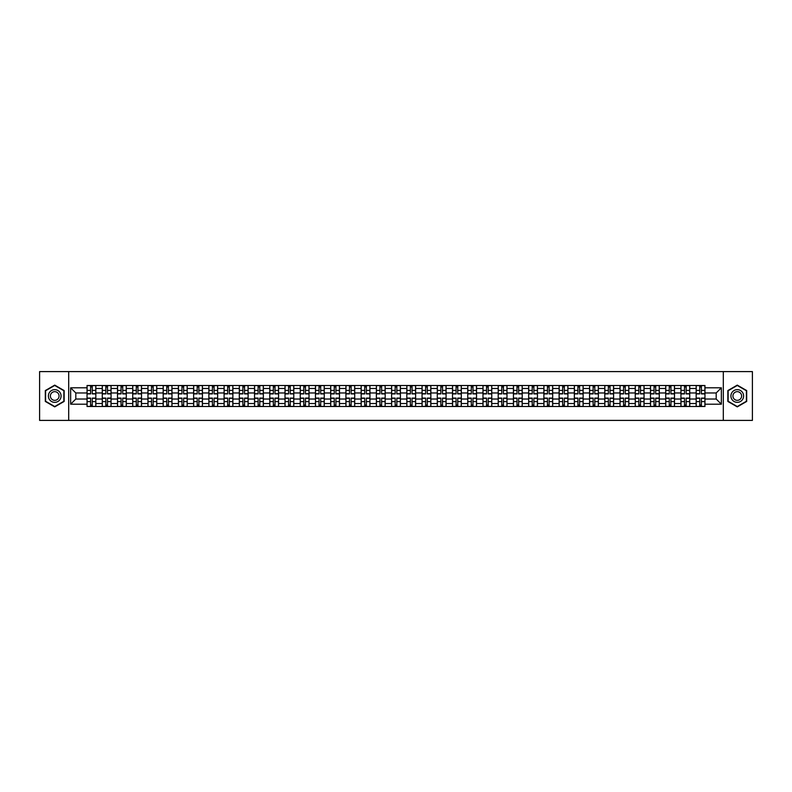 <?xml version="1.0" encoding="UTF-8"?>
<svg xmlns="http://www.w3.org/2000/svg" width="792" height="792" viewBox="0 0 792 792"><rect width="100%" height="100%" fill="white"/><g stroke="black" fill="none" stroke-linecap="round" stroke-linejoin="round"><path stroke-width="1.19" d="M723.314 420.403L752.4 420.403L752.4 371.596L39.6 371.596L39.6 420.403L723.314 420.403L723.314 371.596M102.267 406.494L102.267 388.486L95.832 388.486L95.832 406.494M95.832 388.486L95.832 385.506M102.267 388.486L102.267 385.506M111.058 385.506L111.058 406.494M117.503 406.494L117.503 385.506M126.284 385.506L126.284 406.494M132.729 406.494L132.729 385.506M141.511 385.506L141.511 406.494M147.956 406.494L147.956 385.506M156.737 385.506L156.737 406.494M163.182 406.494L163.182 385.506M171.973 385.506L171.973 406.494M178.408 406.494L178.408 385.506M187.199 385.506L187.199 406.494M193.644 406.494L193.644 385.506M202.425 385.506L202.425 406.494M208.87 406.494L208.87 385.506M217.651 385.506L217.651 406.494M224.096 406.494L224.096 385.506M232.878 385.506L232.878 406.494M239.323 406.494L239.323 385.506M248.114 385.506L248.114 406.494M254.549 406.494L254.549 385.506M263.34 385.506L263.34 406.494M269.785 406.494L269.785 385.506M278.566 385.506L278.566 406.494M285.011 406.494L285.011 385.506M293.792 385.506L293.792 406.494M300.237 406.494L300.237 385.506M309.019 385.506L309.019 406.494M315.463 406.494L315.463 385.506M324.255 385.506L324.255 406.494M330.69 406.494L330.69 385.506M339.481 385.506L339.481 406.494M345.926 406.494L345.926 385.506M354.707 385.506L354.707 406.494M361.152 406.494L361.152 385.506M369.933 385.506L369.933 406.494M376.378 406.494L376.378 385.506M385.169 385.506L385.169 406.494M391.604 406.494L391.604 385.506M400.396 385.506L400.396 406.494M406.831 406.494L406.831 385.506M415.622 385.506L415.622 406.494M422.067 406.494L422.067 385.506M430.848 385.506L430.848 406.494M437.293 406.494L437.293 385.506M446.074 385.506L446.074 406.494M452.519 406.494L452.519 385.506M461.31 385.506L461.31 406.494M467.745 406.494L467.745 385.506M476.537 385.506L476.537 406.494M482.981 406.494L482.981 385.506M491.763 385.506L491.763 406.494M498.208 406.494L498.208 385.506M506.989 385.506L506.989 406.494M513.434 406.494L513.434 385.506M522.215 385.506L522.215 406.494M528.66 406.494L528.66 385.506M537.451 385.506L537.451 406.494M543.886 406.494L543.886 385.506M552.677 385.506L552.677 406.494M559.122 406.494L559.122 385.506M567.904 385.506L567.904 406.494M574.348 406.494L574.348 385.506M583.13 385.506L583.13 406.494M589.575 406.494L589.575 385.506M598.356 385.506L598.356 406.494M604.801 406.494L604.801 385.506M613.592 385.506L613.592 406.494M620.027 406.494L620.027 385.506M628.818 385.506L628.818 406.494M635.263 406.494L635.263 385.506M644.044 385.506L644.044 406.494M650.489 406.494L650.489 385.506M659.271 385.506L659.271 406.494M665.716 406.494L665.716 385.506M674.497 385.506L674.497 406.494M680.942 406.494L680.942 385.506M689.733 385.506L689.733 406.494M696.168 406.494L696.168 385.506M696.168 399.029L689.733 399.029M680.942 399.029L674.497 399.029M665.716 399.029L659.271 399.029M650.489 399.029L644.044 399.029M635.263 399.029L628.818 399.029M620.027 399.029L613.592 399.029M604.801 399.029L598.356 399.029M589.575 399.029L583.13 399.029M574.348 399.029L567.904 399.029M559.122 399.029L552.677 399.029M543.886 399.029L537.451 399.029M528.66 399.029L522.215 399.029M513.434 399.029L506.989 399.029M498.208 399.029L491.763 399.029M482.981 399.029L476.537 399.029M467.745 399.029L461.31 399.029M452.519 399.029L446.074 399.029M437.293 399.029L430.848 399.029M422.067 399.029L415.622 399.029M406.831 399.029L400.396 399.029M391.604 399.029L385.169 399.029M376.378 399.029L369.933 399.029M361.152 399.029L354.707 399.029M345.926 399.029L339.481 399.029M330.69 399.029L324.255 399.029M315.463 399.029L309.019 399.029M300.237 399.029L293.792 399.029M285.011 399.029L278.566 399.029M269.785 399.029L263.34 399.029M254.549 399.029L248.114 399.029M239.323 399.029L232.878 399.029M224.096 399.029L217.651 399.029M208.87 399.029L202.425 399.029M193.644 399.029L187.199 399.029M178.408 399.029L171.973 399.029M163.182 399.029L156.737 399.029M147.956 399.029L141.511 399.029M132.729 399.029L126.284 399.029M117.503 399.029L111.058 399.029M102.267 399.029L95.832 399.029M696.168 392.971L689.733 392.971M680.942 392.971L674.497 392.971M665.716 392.971L659.271 392.971M650.489 392.971L644.044 392.971M635.263 392.971L628.818 392.971M620.027 392.971L613.592 392.971M604.801 392.971L598.356 392.971M589.575 392.971L583.13 392.971M574.348 392.971L567.904 392.971M559.122 392.971L552.677 392.971M543.886 392.971L537.451 392.971M528.66 392.971L522.215 392.971M513.434 392.971L506.989 392.971M498.208 392.971L491.763 392.971M482.981 392.971L476.537 392.971M467.745 392.971L461.31 392.971M452.519 392.971L446.074 392.971M437.293 392.971L430.848 392.971M422.067 392.971L415.622 392.971M406.831 392.971L400.396 392.971M391.604 392.971L385.169 392.971M376.378 392.971L369.933 392.971M361.152 392.971L354.707 392.971M345.926 392.971L339.481 392.971M330.69 392.971L324.255 392.971M315.463 392.971L309.019 392.971M300.237 392.971L293.792 392.971M285.011 392.971L278.566 392.971M269.785 392.971L263.34 392.971M254.549 392.971L248.114 392.971M239.323 392.971L232.878 392.971M224.096 392.971L217.651 392.971M208.87 392.971L202.425 392.971M193.644 392.971L187.199 392.971M178.408 392.971L171.973 392.971M163.182 392.971L156.737 392.971M147.956 392.971L141.511 392.971M132.729 392.971L126.284 392.971M117.503 392.971L111.058 392.971M102.267 392.971L95.832 392.971M75.814 399.029L87.041 399.029L87.041 392.971L75.814 392.971L75.814 399.029L70.646 404.197L70.646 387.803L87.041 387.803L87.041 392.971M704.959 392.971L704.959 399.029L716.186 399.029L716.186 392.971L704.959 392.971L704.959 385.506L87.041 385.506L87.041 387.803M704.959 387.803L721.354 387.803L721.354 404.197L704.959 404.197L704.959 399.029M87.041 399.029L87.041 406.494L704.959 406.494L704.959 404.197M87.041 404.197L70.646 404.197M68.686 420.403L68.686 371.596M64.152 390.565L54.727 385.12L45.312 390.565L45.312 401.435L54.727 406.88L64.152 401.435L64.152 390.565M746.688 390.565L737.273 385.12L727.848 390.565L727.848 401.435L737.273 406.88L746.688 401.435L746.688 390.565M92.268 405.029L90.605 405.029M90.605 386.971L92.268 386.971M107.494 405.029L105.831 405.029M105.831 386.971L107.494 386.971M122.72 405.029L121.057 405.029M121.057 386.971L122.72 386.971M137.947 405.029L136.293 405.029M136.293 386.971L137.947 386.971M153.173 405.029L151.52 405.029M151.52 386.971L153.173 386.971M168.409 405.029L166.746 405.029M166.746 386.971L168.409 386.971M183.635 405.029L181.972 405.029M181.972 386.971L183.635 386.971M198.861 405.029L197.198 405.029M197.198 386.971L198.861 386.971M214.088 405.029L212.434 405.029M212.434 386.971L214.088 386.971M229.324 405.029L227.66 405.029M227.66 386.971L229.324 386.971M244.55 405.029L242.887 405.029M242.887 386.971L244.55 386.971M259.776 405.029L258.113 405.029M258.113 386.971L259.776 386.971M275.002 405.029L273.349 405.029M273.349 386.971L275.002 386.971M290.228 405.029L288.575 405.029M288.575 386.971L290.228 386.971M305.464 405.029L303.801 405.029M303.801 386.971L305.464 386.971M320.691 405.029L319.027 405.029M319.027 386.971L320.691 386.971M335.917 405.029L334.254 405.029M334.254 386.971L335.917 386.971M351.143 405.029L349.49 405.029M349.49 386.971L351.143 386.971M366.369 405.029L364.716 405.029M364.716 386.971L366.369 386.971M381.605 405.029L379.942 405.029M379.942 386.971L381.605 386.971M396.832 405.029L395.168 405.029M395.168 386.971L396.832 386.971M412.058 405.029L410.395 405.029M410.395 386.971L412.058 386.971M427.284 405.029L425.631 405.029M425.631 386.971L427.284 386.971M442.51 405.029L440.857 405.029M440.857 386.971L442.51 386.971M457.746 405.029L456.083 405.029M456.083 386.971L457.746 386.971M472.972 405.029L471.309 405.029M471.309 386.971L472.972 386.971M488.199 405.029L486.535 405.029M486.535 386.971L488.199 386.971M503.425 405.029L501.772 405.029M501.772 386.971L503.425 386.971M518.651 405.029L516.998 405.029M516.998 386.971L518.651 386.971M533.887 405.029L532.224 405.029M532.224 386.971L533.887 386.971M549.113 405.029L547.45 405.029M547.45 386.971L549.113 386.971M564.34 405.029L562.676 405.029M562.676 386.971L564.34 386.971M579.566 405.029L577.913 405.029M577.913 386.971L579.566 386.971M594.802 405.029L593.139 405.029M593.139 386.971L594.802 386.971M610.028 405.029L608.365 405.029M608.365 386.971L610.028 386.971M625.254 405.029L623.591 405.029M623.591 386.971L625.254 386.971M640.481 405.029L638.827 405.029M638.827 386.971L640.481 386.971M655.707 405.029L654.053 405.029M654.053 386.971L655.707 386.971M670.943 405.029L669.28 405.029M669.28 386.971L670.943 386.971M686.169 405.029L684.506 405.029M684.506 386.971L686.169 386.971M701.395 405.029L699.732 405.029M699.732 386.971L701.395 386.971M70.646 387.803L75.814 392.971M716.186 399.029L721.354 404.197M716.186 392.971L721.354 387.803M92.268 393.901L92.268 385.605L95.782 385.605L95.782 393.901L92.268 393.901M90.605 386.872L92.268 386.872M90.605 385.605L87.09 385.605L87.09 393.901L90.605 393.901L90.605 385.605L92.268 385.605M90.605 398.099L90.605 406.395L87.09 406.395L87.09 398.099L90.605 398.099M92.268 405.128L90.605 405.128M92.268 406.395L95.782 406.395L95.782 398.099L92.268 398.099L92.268 406.395L90.605 406.395M107.494 393.901L107.494 385.605L111.009 385.605L111.009 393.901L107.494 393.901M105.831 386.872L107.494 386.872M105.831 385.605L102.316 385.605L102.316 393.901L105.831 393.901L105.831 385.605L107.494 385.605M122.72 393.901L122.72 385.605L126.235 385.605L126.235 393.901L122.72 393.901M121.057 386.872L122.72 386.872M121.057 385.605L117.543 385.605L117.543 393.901L121.057 393.901L121.057 385.605L122.72 385.605M49.233 399.168A6.346 6.346 0 0 0 57.905 401.495A6.346 6.346 0 0 0 60.222 392.832A6.346 6.346 0 0 0 51.559 390.505A6.346 6.346 0 0 0 49.233 399.168M50.965 398.168A4.346 4.346 0 0 0 56.905 399.762A4.346 4.346 0 0 0 58.489 393.832A4.346 4.346 0 0 0 52.559 392.238A4.346 4.346 0 0 0 50.965 398.168M54.727 385.457L63.855 390.733L63.855 401.267L54.727 406.543L45.599 401.267L45.599 390.733L54.727 385.457M731.778 399.168A6.346 6.346 0 0 0 740.441 401.495A6.346 6.346 0 0 0 742.767 392.832A6.346 6.346 0 0 0 734.095 390.505A6.346 6.346 0 0 0 731.778 399.168M733.511 398.168A4.346 4.346 0 0 0 739.441 399.762A4.346 4.346 0 0 0 741.035 393.832A4.346 4.346 0 0 0 735.095 392.238A4.346 4.346 0 0 0 733.511 398.168M737.273 385.457L746.401 390.733L746.401 401.267L737.273 406.543L728.145 401.267L728.145 390.733L737.273 385.457M105.831 398.099L105.831 406.395L102.316 406.395L102.316 398.099L105.831 398.099M107.494 405.128L105.831 405.128M107.494 406.395L111.009 406.395L111.009 398.099L107.494 398.099L107.494 406.395L105.831 406.395M121.057 398.099L121.057 406.395L117.543 406.395L117.543 398.099L121.057 398.099M122.72 405.128L121.057 405.128M122.72 406.395L126.235 406.395L126.235 398.099L122.72 398.099L122.72 406.395L121.057 406.395M137.947 393.901L137.947 385.605L141.461 385.605L141.461 393.901L137.947 393.901M136.293 386.872L137.947 386.872M136.293 385.605L132.779 385.605L132.779 393.901L136.293 393.901L136.293 385.605L137.947 385.605M153.173 393.901L153.173 385.605L156.687 385.605L156.687 393.901L153.173 393.901M151.52 386.872L153.173 386.872M151.52 385.605L148.005 385.605L148.005 393.901L151.52 393.901L151.52 385.605L153.173 385.605M168.409 393.901L168.409 385.605L171.923 385.605L171.923 393.901L168.409 393.901M166.746 386.872L168.409 386.872M166.746 385.605L163.231 385.605L163.231 393.901L166.746 393.901L166.746 385.605L168.409 385.605M136.293 398.099L136.293 406.395L132.779 406.395L132.779 398.099L136.293 398.099M137.947 405.128L136.293 405.128M137.947 406.395L141.461 406.395L141.461 398.099L137.947 398.099L137.947 406.395L136.293 406.395M151.52 398.099L151.52 406.395L148.005 406.395L148.005 398.099L151.52 398.099M153.173 405.128L151.52 405.128M153.173 406.395L156.687 406.395L156.687 398.099L153.173 398.099L153.173 406.395L151.52 406.395M166.746 398.099L166.746 406.395L163.231 406.395L163.231 398.099L166.746 398.099M168.409 405.128L166.746 405.128M168.409 406.395L171.923 406.395L171.923 398.099L168.409 398.099L168.409 406.395L166.746 406.395M183.635 393.901L183.635 385.605L187.15 385.605L187.15 393.901L183.635 393.901M181.972 386.872L183.635 386.872M181.972 385.605L178.457 385.605L178.457 393.901L181.972 393.901L181.972 385.605L183.635 385.605M181.972 398.099L181.972 406.395L178.457 406.395L178.457 398.099L181.972 398.099M183.635 405.128L181.972 405.128M183.635 406.395L187.15 406.395L187.15 398.099L183.635 398.099L183.635 406.395L181.972 406.395M198.861 393.901L198.861 385.605L202.376 385.605L202.376 393.901L198.861 393.901M197.198 386.872L198.861 386.872M197.198 385.605L193.694 385.605L193.694 393.901L197.198 393.901L197.198 385.605L198.861 385.605M197.198 398.099L197.198 406.395L193.694 406.395L193.694 398.099L197.198 398.099M198.861 405.128L197.198 405.128M198.861 406.395L202.376 406.395L202.376 398.099L198.861 398.099L198.861 406.395L197.198 406.395M214.088 393.901L214.088 385.605L217.602 385.605L217.602 393.901L214.088 393.901M212.434 386.872L214.088 386.872M212.434 385.605L208.92 385.605L208.92 393.901L212.434 393.901L212.434 385.605L214.088 385.605M212.434 398.099L212.434 406.395L208.92 406.395L208.92 398.099L212.434 398.099M214.088 405.128L212.434 405.128M214.088 406.395L217.602 406.395L217.602 398.099L214.088 398.099L214.088 406.395L212.434 406.395M229.324 393.901L229.324 385.605L232.828 385.605L232.828 393.901L229.324 393.901M227.66 386.872L229.324 386.872M227.66 385.605L224.146 385.605L224.146 393.901L227.66 393.901L227.66 385.605L229.324 385.605M227.66 398.099L227.66 406.395L224.146 406.395L224.146 398.099L227.66 398.099M229.324 405.128L227.66 405.128M229.324 406.395L232.828 406.395L232.828 398.099L229.324 398.099L229.324 406.395L227.66 406.395M244.55 393.901L244.55 385.605L248.064 385.605L248.064 393.901L244.55 393.901M242.887 386.872L244.55 386.872M242.887 385.605L239.372 385.605L239.372 393.901L242.887 393.901L242.887 385.605L244.55 385.605M242.887 398.099L242.887 406.395L239.372 406.395L239.372 398.099L242.887 398.099M244.55 405.128L242.887 405.128M244.55 406.395L248.064 406.395L248.064 398.099L244.55 398.099L244.55 406.395L242.887 406.395M259.776 393.901L259.776 385.605L263.291 385.605L263.291 393.901L259.776 393.901M258.113 386.872L259.776 386.872M258.113 385.605L254.598 385.605L254.598 393.901L258.113 393.901L258.113 385.605L259.776 385.605M258.113 398.099L258.113 406.395L254.598 406.395L254.598 398.099L258.113 398.099M259.776 405.128L258.113 405.128M259.776 406.395L263.291 406.395L263.291 398.099L259.776 398.099L259.776 406.395L258.113 406.395M275.002 393.901L275.002 385.605L278.517 385.605L278.517 393.901L275.002 393.901M273.349 386.872L275.002 386.872M273.349 385.605L269.834 385.605L269.834 393.901L273.349 393.901L273.349 385.605L275.002 385.605M273.349 398.099L273.349 406.395L269.834 406.395L269.834 398.099L273.349 398.099M275.002 405.128L273.349 405.128M275.002 406.395L278.517 406.395L278.517 398.099L275.002 398.099L275.002 406.395L273.349 406.395M290.228 393.901L290.228 385.605L293.743 385.605L293.743 393.901L290.228 393.901M288.575 386.872L290.228 386.872M288.575 385.605L285.061 385.605L285.061 393.901L288.575 393.901L288.575 385.605L290.228 385.605M288.575 398.099L288.575 406.395L285.061 406.395L285.061 398.099L288.575 398.099M290.228 405.128L288.575 405.128M290.228 406.395L293.743 406.395L293.743 398.099L290.228 398.099L290.228 406.395L288.575 406.395M305.464 393.901L305.464 385.605L308.979 385.605L308.979 393.901L305.464 393.901M303.801 386.872L305.464 386.872M303.801 385.605L300.287 385.605L300.287 393.901L303.801 393.901L303.801 385.605L305.464 385.605M303.801 398.099L303.801 406.395L300.287 406.395L300.287 398.099L303.801 398.099M305.464 405.128L303.801 405.128M305.464 406.395L308.979 406.395L308.979 398.099L305.464 398.099L305.464 406.395L303.801 406.395M320.691 393.901L320.691 385.605L324.205 385.605L324.205 393.901L320.691 393.901M319.027 386.872L320.691 386.872M319.027 385.605L315.513 385.605L315.513 393.901L319.027 393.901L319.027 385.605L320.691 385.605M319.027 398.099L319.027 406.395L315.513 406.395L315.513 398.099L319.027 398.099M320.691 405.128L319.027 405.128M320.691 406.395L324.205 406.395L324.205 398.099L320.691 398.099L320.691 406.395L319.027 406.395M335.917 393.901L335.917 385.605L339.431 385.605L339.431 393.901L335.917 393.901M334.254 386.872L335.917 386.872M334.254 385.605L330.739 385.605L330.739 393.901L334.254 393.901L334.254 385.605L335.917 385.605M334.254 398.099L334.254 406.395L330.739 406.395L330.739 398.099L334.254 398.099M335.917 405.128L334.254 405.128M335.917 406.395L339.431 406.395L339.431 398.099L335.917 398.099L335.917 406.395L334.254 406.395M351.143 393.901L351.143 385.605L354.658 385.605L354.658 393.901L351.143 393.901M349.49 386.872L351.143 386.872M349.49 385.605L345.975 385.605L345.975 393.901L349.49 393.901L349.49 385.605L351.143 385.605M349.49 398.099L349.49 406.395L345.975 406.395L345.975 398.099L349.49 398.099M351.143 405.128L349.49 405.128M351.143 406.395L354.658 406.395L354.658 398.099L351.143 398.099L351.143 406.395L349.49 406.395M366.369 393.901L366.369 385.605L369.884 385.605L369.884 393.901L366.369 393.901M364.716 386.872L366.369 386.872M364.716 385.605L361.202 385.605L361.202 393.901L364.716 393.901L364.716 385.605L366.369 385.605M364.716 398.099L364.716 406.395L361.202 406.395L361.202 398.099L364.716 398.099M366.369 405.128L364.716 405.128M366.369 406.395L369.884 406.395L369.884 398.099L366.369 398.099L366.369 406.395L364.716 406.395M381.605 393.901L381.605 385.605L385.12 385.605L385.12 393.901L381.605 393.901M379.942 386.872L381.605 386.872M379.942 385.605L376.428 385.605L376.428 393.901L379.942 393.901L379.942 385.605L381.605 385.605M379.942 398.099L379.942 406.395L376.428 406.395L376.428 398.099L379.942 398.099M381.605 405.128L379.942 405.128M381.605 406.395L385.12 406.395L385.12 398.099L381.605 398.099L381.605 406.395L379.942 406.395M396.832 393.901L396.832 385.605L400.346 385.605L400.346 393.901L396.832 393.901M395.168 386.872L396.832 386.872M395.168 385.605L391.654 385.605L391.654 393.901L395.168 393.901L395.168 385.605L396.832 385.605M395.168 398.099L395.168 406.395L391.654 406.395L391.654 398.099L395.168 398.099M396.832 405.128L395.168 405.128M396.832 406.395L400.346 406.395L400.346 398.099L396.832 398.099L396.832 406.395L395.168 406.395M412.058 393.901L412.058 385.605L415.572 385.605L415.572 393.901L412.058 393.901M410.395 386.872L412.058 386.872M410.395 385.605L406.88 385.605L406.88 393.901L410.395 393.901L410.395 385.605L412.058 385.605M410.395 398.099L410.395 406.395L406.88 406.395L406.88 398.099L410.395 398.099M412.058 405.128L410.395 405.128M412.058 406.395L415.572 406.395L415.572 398.099L412.058 398.099L412.058 406.395L410.395 406.395M427.284 393.901L427.284 385.605L430.798 385.605L430.798 393.901L427.284 393.901M425.631 386.872L427.284 386.872M425.631 385.605L422.116 385.605L422.116 393.901L425.631 393.901L425.631 385.605L427.284 385.605M425.631 398.099L425.631 406.395L422.116 406.395L422.116 398.099L425.631 398.099M427.284 405.128L425.631 405.128M427.284 406.395L430.798 406.395L430.798 398.099L427.284 398.099L427.284 406.395L425.631 406.395M442.51 393.901L442.51 385.605L446.025 385.605L446.025 393.901L442.51 393.901M440.857 386.872L442.51 386.872M440.857 385.605L437.342 385.605L437.342 393.901L440.857 393.901L440.857 385.605L442.51 385.605M440.857 398.099L440.857 406.395L437.342 406.395L437.342 398.099L440.857 398.099M442.51 405.128L440.857 405.128M442.51 406.395L446.025 406.395L446.025 398.099L442.51 398.099L442.51 406.395L440.857 406.395M457.746 393.901L457.746 385.605L461.261 385.605L461.261 393.901L457.746 393.901M456.083 386.872L457.746 386.872M456.083 385.605L452.569 385.605L452.569 393.901L456.083 393.901L456.083 385.605L457.746 385.605M456.083 398.099L456.083 406.395L452.569 406.395L452.569 398.099L456.083 398.099M457.746 405.128L456.083 405.128M457.746 406.395L461.261 406.395L461.261 398.099L457.746 398.099L457.746 406.395L456.083 406.395M472.972 393.901L472.972 385.605L476.487 385.605L476.487 393.901L472.972 393.901M471.309 386.872L472.972 386.872M471.309 385.605L467.795 385.605L467.795 393.901L471.309 393.901L471.309 385.605L472.972 385.605M471.309 398.099L471.309 406.395L467.795 406.395L467.795 398.099L471.309 398.099M472.972 405.128L471.309 405.128M472.972 406.395L476.487 406.395L476.487 398.099L472.972 398.099L472.972 406.395L471.309 406.395M488.199 393.901L488.199 385.605L491.713 385.605L491.713 393.901L488.199 393.901M486.535 386.872L488.199 386.872M486.535 385.605L483.021 385.605L483.021 393.901L486.535 393.901L486.535 385.605L488.199 385.605M486.535 398.099L486.535 406.395L483.021 406.395L483.021 398.099L486.535 398.099M488.199 405.128L486.535 405.128M488.199 406.395L491.713 406.395L491.713 398.099L488.199 398.099L488.199 406.395L486.535 406.395M503.425 393.901L503.425 385.605L506.939 385.605L506.939 393.901L503.425 393.901M501.772 386.872L503.425 386.872M501.772 385.605L498.257 385.605L498.257 393.901L501.772 393.901L501.772 385.605L503.425 385.605M501.772 398.099L501.772 406.395L498.257 406.395L498.257 398.099L501.772 398.099M503.425 405.128L501.772 405.128M503.425 406.395L506.939 406.395L506.939 398.099L503.425 398.099L503.425 406.395L501.772 406.395M518.651 393.901L518.651 385.605L522.166 385.605L522.166 393.901L518.651 393.901M516.998 386.872L518.651 386.872M516.998 385.605L513.483 385.605L513.483 393.901L516.998 393.901L516.998 385.605L518.651 385.605M516.998 398.099L516.998 406.395L513.483 406.395L513.483 398.099L516.998 398.099M518.651 405.128L516.998 405.128M518.651 406.395L522.166 406.395L522.166 398.099L518.651 398.099L518.651 406.395L516.998 406.395M533.887 393.901L533.887 385.605L537.402 385.605L537.402 393.901L533.887 393.901M532.224 386.872L533.887 386.872M532.224 385.605L528.709 385.605L528.709 393.901L532.224 393.901L532.224 385.605L533.887 385.605M532.224 398.099L532.224 406.395L528.709 406.395L528.709 398.099L532.224 398.099M533.887 405.128L532.224 405.128M533.887 406.395L537.402 406.395L537.402 398.099L533.887 398.099L533.887 406.395L532.224 406.395M549.113 393.901L549.113 385.605L552.628 385.605L552.628 393.901L549.113 393.901M547.45 386.872L549.113 386.872M547.45 385.605L543.936 385.605L543.936 393.901L547.45 393.901L547.45 385.605L549.113 385.605M547.45 398.099L547.45 406.395L543.936 406.395L543.936 398.099L547.45 398.099M549.113 405.128L547.45 405.128M549.113 406.395L552.628 406.395L552.628 398.099L549.113 398.099L549.113 406.395L547.45 406.395M564.34 393.901L564.34 385.605L567.854 385.605L567.854 393.901L564.34 393.901M562.676 386.872L564.34 386.872M562.676 385.605L559.172 385.605L559.172 393.901L562.676 393.901L562.676 385.605L564.34 385.605M562.676 398.099L562.676 406.395L559.172 406.395L559.172 398.099L562.676 398.099M564.34 405.128L562.676 405.128M564.34 406.395L567.854 406.395L567.854 398.099L564.34 398.099L564.34 406.395L562.676 406.395M579.566 393.901L579.566 385.605L583.08 385.605L583.08 393.901L579.566 393.901M577.913 386.872L579.566 386.872M577.913 385.605L574.398 385.605L574.398 393.901L577.913 393.901L577.913 385.605L579.566 385.605M577.913 398.099L577.913 406.395L574.398 406.395L574.398 398.099L577.913 398.099M579.566 405.128L577.913 405.128M579.566 406.395L583.08 406.395L583.08 398.099L579.566 398.099L579.566 406.395L577.913 406.395M594.802 393.901L594.802 385.605L598.307 385.605L598.307 393.901L594.802 393.901M593.139 386.872L594.802 386.872M593.139 385.605L589.624 385.605L589.624 393.901L593.139 393.901L593.139 385.605L594.802 385.605M593.139 398.099L593.139 406.395L589.624 406.395L589.624 398.099L593.139 398.099M594.802 405.128L593.139 405.128M594.802 406.395L598.307 406.395L598.307 398.099L594.802 398.099L594.802 406.395L593.139 406.395M610.028 393.901L610.028 385.605L613.543 385.605L613.543 393.901L610.028 393.901M608.365 386.872L610.028 386.872M608.365 385.605L604.85 385.605L604.85 393.901L608.365 393.901L608.365 385.605L610.028 385.605M608.365 398.099L608.365 406.395L604.85 406.395L604.85 398.099L608.365 398.099M610.028 405.128L608.365 405.128M610.028 406.395L613.543 406.395L613.543 398.099L610.028 398.099L610.028 406.395L608.365 406.395M625.254 393.901L625.254 385.605L628.769 385.605L628.769 393.901L625.254 393.901M623.591 386.872L625.254 386.872M623.591 385.605L620.077 385.605L620.077 393.901L623.591 393.901L623.591 385.605L625.254 385.605M623.591 398.099L623.591 406.395L620.077 406.395L620.077 398.099L623.591 398.099M625.254 405.128L623.591 405.128M625.254 406.395L628.769 406.395L628.769 398.099L625.254 398.099L625.254 406.395L623.591 406.395M640.481 393.901L640.481 385.605L643.995 385.605L643.995 393.901L640.481 393.901M638.827 386.872L640.481 386.872M638.827 385.605L635.313 385.605L635.313 393.901L638.827 393.901L638.827 385.605L640.481 385.605M638.827 398.099L638.827 406.395L635.313 406.395L635.313 398.099L638.827 398.099M640.481 405.128L638.827 405.128M640.481 406.395L643.995 406.395L643.995 398.099L640.481 398.099L640.481 406.395L638.827 406.395M655.707 393.901L655.707 385.605L659.221 385.605L659.221 393.901L655.707 393.901M654.053 386.872L655.707 386.872M654.053 385.605L650.539 385.605L650.539 393.901L654.053 393.901L654.053 385.605L655.707 385.605M654.053 398.099L654.053 406.395L650.539 406.395L650.539 398.099L654.053 398.099M655.707 405.128L654.053 405.128M655.707 406.395L659.221 406.395L659.221 398.099L655.707 398.099L655.707 406.395L654.053 406.395M670.943 393.901L670.943 385.605L674.457 385.605L674.457 393.901L670.943 393.901M669.28 386.872L670.943 386.872M669.28 385.605L665.765 385.605L665.765 393.901L669.28 393.901L669.28 385.605L670.943 385.605M669.28 398.099L669.28 406.395L665.765 406.395L665.765 398.099L669.28 398.099M670.943 405.128L669.28 405.128M670.943 406.395L674.457 406.395L674.457 398.099L670.943 398.099L670.943 406.395L669.28 406.395M686.169 393.901L686.169 385.605L689.683 385.605L689.683 393.901L686.169 393.901M684.506 386.872L686.169 386.872M684.506 385.605L680.991 385.605L680.991 393.901L684.506 393.901L684.506 385.605L686.169 385.605M684.506 398.099L684.506 406.395L680.991 406.395L680.991 398.099L684.506 398.099M686.169 405.128L684.506 405.128M686.169 406.395L689.683 406.395L689.683 398.099L686.169 398.099L686.169 406.395L684.506 406.395M701.395 393.901L701.395 385.605L704.91 385.605L704.91 393.901L701.395 393.901M699.732 386.872L701.395 386.872M699.732 385.605L696.217 385.605L696.217 393.901L699.732 393.901L699.732 385.605L701.395 385.605M699.732 398.099L699.732 406.395L696.217 406.395L696.217 398.099L699.732 398.099M701.395 405.128L699.732 405.128M701.395 406.395L704.91 406.395L704.91 398.099L701.395 398.099L701.395 406.395L699.732 406.395M680.942 388.486L674.497 388.486M665.716 388.486L659.271 388.486M650.489 388.486L644.044 388.486M635.263 388.486L628.818 388.486M620.027 388.486L613.592 388.486M604.801 388.486L598.356 388.486M589.575 388.486L583.13 388.486M574.348 388.486L567.904 388.486M559.122 388.486L552.677 388.486M543.886 388.486L537.451 388.486M528.66 388.486L522.215 388.486M513.434 388.486L506.989 388.486M498.208 388.486L491.763 388.486M482.981 388.486L476.537 388.486M467.745 388.486L461.31 388.486M452.519 388.486L446.074 388.486M437.293 388.486L430.848 388.486M422.067 388.486L415.622 388.486M406.831 388.486L400.396 388.486M391.604 388.486L385.169 388.486M376.378 388.486L369.933 388.486M361.152 388.486L354.707 388.486M345.926 388.486L339.481 388.486M330.69 388.486L324.255 388.486M315.463 388.486L309.019 388.486M300.237 388.486L293.792 388.486M285.011 388.486L278.566 388.486M269.785 388.486L263.34 388.486M254.549 388.486L248.114 388.486M239.323 388.486L232.878 388.486M224.096 388.486L217.651 388.486M208.87 388.486L202.425 388.486M193.644 388.486L187.199 388.486M178.408 388.486L171.973 388.486M163.182 388.486L156.737 388.486M147.956 388.486L141.511 388.486M132.729 388.486L126.284 388.486M117.503 388.486L111.058 388.486M696.168 388.486L689.733 388.486M680.942 403.514L674.497 403.514M665.716 403.514L659.271 403.514M650.489 403.514L644.044 403.514M635.263 403.514L628.818 403.514M620.027 403.514L613.592 403.514M604.801 403.514L598.356 403.514M589.575 403.514L583.13 403.514M574.348 403.514L567.904 403.514M559.122 403.514L552.677 403.514M543.886 403.514L537.451 403.514M528.66 403.514L522.215 403.514M513.434 403.514L506.989 403.514M498.208 403.514L491.763 403.514M482.981 403.514L476.537 403.514M467.745 403.514L461.31 403.514M452.519 403.514L446.074 403.514M437.293 403.514L430.848 403.514M422.067 403.514L415.622 403.514M406.831 403.514L400.396 403.514M391.604 403.514L385.169 403.514M376.378 403.514L369.933 403.514M361.152 403.514L354.707 403.514M345.926 403.514L339.481 403.514M330.69 403.514L324.255 403.514M315.463 403.514L309.019 403.514M300.237 403.514L293.792 403.514M285.011 403.514L278.566 403.514M269.785 403.514L263.34 403.514M254.549 403.514L248.114 403.514M239.323 403.514L232.878 403.514M224.096 403.514L217.651 403.514M208.87 403.514L202.425 403.514M193.644 403.514L187.199 403.514M178.408 403.514L171.973 403.514M163.182 403.514L156.737 403.514M147.956 403.514L141.511 403.514M132.729 403.514L126.284 403.514M117.503 403.514L111.058 403.514M102.267 403.514L95.832 403.514M696.168 403.514L689.733 403.514M92.268 393.693L95.782 393.693M92.268 390.397L95.782 390.397M87.09 393.693L90.605 393.693M87.09 390.397L90.605 390.397M90.605 398.307L87.09 398.307M90.605 401.603L87.09 401.603M95.782 398.307L92.268 398.307M95.782 401.603L92.268 401.603M107.494 393.693L111.009 393.693M107.494 390.397L111.009 390.397M102.316 393.693L105.831 393.693M102.316 390.397L105.831 390.397M122.72 393.693L126.235 393.693M122.72 390.397L126.235 390.397M117.543 393.693L121.057 393.693M117.543 390.397L121.057 390.397M105.831 398.307L102.316 398.307M105.831 401.603L102.316 401.603M111.009 398.307L107.494 398.307M111.009 401.603L107.494 401.603M121.057 398.307L117.543 398.307M121.057 401.603L117.543 401.603M126.235 398.307L122.72 398.307M126.235 401.603L122.72 401.603M137.947 393.693L141.461 393.693M137.947 390.397L141.461 390.397M132.779 393.693L136.293 393.693M132.779 390.397L136.293 390.397M153.173 393.693L156.687 393.693M153.173 390.397L156.687 390.397M148.005 393.693L151.52 393.693M148.005 390.397L151.52 390.397M168.409 393.693L171.923 393.693M168.409 390.397L171.923 390.397M163.231 393.693L166.746 393.693M163.231 390.397L166.746 390.397M136.293 398.307L132.779 398.307M136.293 401.603L132.779 401.603M141.461 398.307L137.947 398.307M141.461 401.603L137.947 401.603M151.52 398.307L148.005 398.307M151.52 401.603L148.005 401.603M156.687 398.307L153.173 398.307M156.687 401.603L153.173 401.603M166.746 398.307L163.231 398.307M166.746 401.603L163.231 401.603M171.923 398.307L168.409 398.307M171.923 401.603L168.409 401.603M183.635 393.693L187.15 393.693M183.635 390.397L187.15 390.397M178.457 393.693L181.972 393.693M178.457 390.397L181.972 390.397M181.972 398.307L178.457 398.307M181.972 401.603L178.457 401.603M187.15 398.307L183.635 398.307M187.15 401.603L183.635 401.603M198.861 393.693L202.376 393.693M198.861 390.397L202.376 390.397M193.694 393.693L197.198 393.693M193.694 390.397L197.198 390.397M197.198 398.307L193.694 398.307M197.198 401.603L193.694 401.603M202.376 398.307L198.861 398.307M202.376 401.603L198.861 401.603M214.088 393.693L217.602 393.693M214.088 390.397L217.602 390.397M208.92 393.693L212.434 393.693M208.92 390.397L212.434 390.397M212.434 398.307L208.92 398.307M212.434 401.603L208.92 401.603M217.602 398.307L214.088 398.307M217.602 401.603L214.088 401.603M229.324 393.693L232.828 393.693M229.324 390.397L232.828 390.397M224.146 393.693L227.66 393.693M224.146 390.397L227.66 390.397M227.66 398.307L224.146 398.307M227.66 401.603L224.146 401.603M232.828 398.307L229.324 398.307M232.828 401.603L229.324 401.603M244.55 393.693L248.064 393.693M244.55 390.397L248.064 390.397M239.372 393.693L242.887 393.693M239.372 390.397L242.887 390.397M242.887 398.307L239.372 398.307M242.887 401.603L239.372 401.603M248.064 398.307L244.55 398.307M248.064 401.603L244.55 401.603M259.776 393.693L263.291 393.693M259.776 390.397L263.291 390.397M254.598 393.693L258.113 393.693M254.598 390.397L258.113 390.397M258.113 398.307L254.598 398.307M258.113 401.603L254.598 401.603M263.291 398.307L259.776 398.307M263.291 401.603L259.776 401.603M275.002 393.693L278.517 393.693M275.002 390.397L278.517 390.397M269.834 393.693L273.349 393.693M269.834 390.397L273.349 390.397M273.349 398.307L269.834 398.307M273.349 401.603L269.834 401.603M278.517 398.307L275.002 398.307M278.517 401.603L275.002 401.603M290.228 393.693L293.743 393.693M290.228 390.397L293.743 390.397M285.061 393.693L288.575 393.693M285.061 390.397L288.575 390.397M288.575 398.307L285.061 398.307M288.575 401.603L285.061 401.603M293.743 398.307L290.228 398.307M293.743 401.603L290.228 401.603M305.464 393.693L308.979 393.693M305.464 390.397L308.979 390.397M300.287 393.693L303.801 393.693M300.287 390.397L303.801 390.397M303.801 398.307L300.287 398.307M303.801 401.603L300.287 401.603M308.979 398.307L305.464 398.307M308.979 401.603L305.464 401.603M320.691 393.693L324.205 393.693M320.691 390.397L324.205 390.397M315.513 393.693L319.027 393.693M315.513 390.397L319.027 390.397M319.027 398.307L315.513 398.307M319.027 401.603L315.513 401.603M324.205 398.307L320.691 398.307M324.205 401.603L320.691 401.603M335.917 393.693L339.431 393.693M335.917 390.397L339.431 390.397M330.739 393.693L334.254 393.693M330.739 390.397L334.254 390.397M334.254 398.307L330.739 398.307M334.254 401.603L330.739 401.603M339.431 398.307L335.917 398.307M339.431 401.603L335.917 401.603M351.143 393.693L354.658 393.693M351.143 390.397L354.658 390.397M345.975 393.693L349.49 393.693M345.975 390.397L349.49 390.397M349.49 398.307L345.975 398.307M349.49 401.603L345.975 401.603M354.658 398.307L351.143 398.307M354.658 401.603L351.143 401.603M366.369 393.693L369.884 393.693M366.369 390.397L369.884 390.397M361.202 393.693L364.716 393.693M361.202 390.397L364.716 390.397M364.716 398.307L361.202 398.307M364.716 401.603L361.202 401.603M369.884 398.307L366.369 398.307M369.884 401.603L366.369 401.603M381.605 393.693L385.12 393.693M381.605 390.397L385.12 390.397M376.428 393.693L379.942 393.693M376.428 390.397L379.942 390.397M379.942 398.307L376.428 398.307M379.942 401.603L376.428 401.603M385.12 398.307L381.605 398.307M385.12 401.603L381.605 401.603M396.832 393.693L400.346 393.693M396.832 390.397L400.346 390.397M391.654 393.693L395.168 393.693M391.654 390.397L395.168 390.397M395.168 398.307L391.654 398.307M395.168 401.603L391.654 401.603M400.346 398.307L396.832 398.307M400.346 401.603L396.832 401.603M412.058 393.693L415.572 393.693M412.058 390.397L415.572 390.397M406.88 393.693L410.395 393.693M406.88 390.397L410.395 390.397M410.395 398.307L406.88 398.307M410.395 401.603L406.88 401.603M415.572 398.307L412.058 398.307M415.572 401.603L412.058 401.603M427.284 393.693L430.798 393.693M427.284 390.397L430.798 390.397M422.116 393.693L425.631 393.693M422.116 390.397L425.631 390.397M425.631 398.307L422.116 398.307M425.631 401.603L422.116 401.603M430.798 398.307L427.284 398.307M430.798 401.603L427.284 401.603M442.51 393.693L446.025 393.693M442.51 390.397L446.025 390.397M437.342 393.693L440.857 393.693M437.342 390.397L440.857 390.397M440.857 398.307L437.342 398.307M440.857 401.603L437.342 401.603M446.025 398.307L442.51 398.307M446.025 401.603L442.51 401.603M457.746 393.693L461.261 393.693M457.746 390.397L461.261 390.397M452.569 393.693L456.083 393.693M452.569 390.397L456.083 390.397M456.083 398.307L452.569 398.307M456.083 401.603L452.569 401.603M461.261 398.307L457.746 398.307M461.261 401.603L457.746 401.603M472.972 393.693L476.487 393.693M472.972 390.397L476.487 390.397M467.795 393.693L471.309 393.693M467.795 390.397L471.309 390.397M471.309 398.307L467.795 398.307M471.309 401.603L467.795 401.603M476.487 398.307L472.972 398.307M476.487 401.603L472.972 401.603M488.199 393.693L491.713 393.693M488.199 390.397L491.713 390.397M483.021 393.693L486.535 393.693M483.021 390.397L486.535 390.397M486.535 398.307L483.021 398.307M486.535 401.603L483.021 401.603M491.713 398.307L488.199 398.307M491.713 401.603L488.199 401.603M503.425 393.693L506.939 393.693M503.425 390.397L506.939 390.397M498.257 393.693L501.772 393.693M498.257 390.397L501.772 390.397M501.772 398.307L498.257 398.307M501.772 401.603L498.257 401.603M506.939 398.307L503.425 398.307M506.939 401.603L503.425 401.603M518.651 393.693L522.166 393.693M518.651 390.397L522.166 390.397M513.483 393.693L516.998 393.693M513.483 390.397L516.998 390.397M516.998 398.307L513.483 398.307M516.998 401.603L513.483 401.603M522.166 398.307L518.651 398.307M522.166 401.603L518.651 401.603M533.887 393.693L537.402 393.693M533.887 390.397L537.402 390.397M528.709 393.693L532.224 393.693M528.709 390.397L532.224 390.397M532.224 398.307L528.709 398.307M532.224 401.603L528.709 401.603M537.402 398.307L533.887 398.307M537.402 401.603L533.887 401.603M549.113 393.693L552.628 393.693M549.113 390.397L552.628 390.397M543.936 393.693L547.45 393.693M543.936 390.397L547.45 390.397M547.45 398.307L543.936 398.307M547.45 401.603L543.936 401.603M552.628 398.307L549.113 398.307M552.628 401.603L549.113 401.603M564.34 393.693L567.854 393.693M564.34 390.397L567.854 390.397M559.172 393.693L562.676 393.693M559.172 390.397L562.676 390.397M562.676 398.307L559.172 398.307M562.676 401.603L559.172 401.603M567.854 398.307L564.34 398.307M567.854 401.603L564.34 401.603M579.566 393.693L583.08 393.693M579.566 390.397L583.08 390.397M574.398 393.693L577.913 393.693M574.398 390.397L577.913 390.397M577.913 398.307L574.398 398.307M577.913 401.603L574.398 401.603M583.08 398.307L579.566 398.307M583.08 401.603L579.566 401.603M594.802 393.693L598.307 393.693M594.802 390.397L598.307 390.397M589.624 393.693L593.139 393.693M589.624 390.397L593.139 390.397M593.139 398.307L589.624 398.307M593.139 401.603L589.624 401.603M598.307 398.307L594.802 398.307M598.307 401.603L594.802 401.603M610.028 393.693L613.543 393.693M610.028 390.397L613.543 390.397M604.85 393.693L608.365 393.693M604.85 390.397L608.365 390.397M608.365 398.307L604.85 398.307M608.365 401.603L604.85 401.603M613.543 398.307L610.028 398.307M613.543 401.603L610.028 401.603M625.254 393.693L628.769 393.693M625.254 390.397L628.769 390.397M620.077 393.693L623.591 393.693M620.077 390.397L623.591 390.397M623.591 398.307L620.077 398.307M623.591 401.603L620.077 401.603M628.769 398.307L625.254 398.307M628.769 401.603L625.254 401.603M640.481 393.693L643.995 393.693M640.481 390.397L643.995 390.397M635.313 393.693L638.827 393.693M635.313 390.397L638.827 390.397M638.827 398.307L635.313 398.307M638.827 401.603L635.313 401.603M643.995 398.307L640.481 398.307M643.995 401.603L640.481 401.603M655.707 393.693L659.221 393.693M655.707 390.397L659.221 390.397M650.539 393.693L654.053 393.693M650.539 390.397L654.053 390.397M654.053 398.307L650.539 398.307M654.053 401.603L650.539 401.603M659.221 398.307L655.707 398.307M659.221 401.603L655.707 401.603M670.943 393.693L674.457 393.693M670.943 390.397L674.457 390.397M665.765 393.693L669.28 393.693M665.765 390.397L669.28 390.397M669.28 398.307L665.765 398.307M669.28 401.603L665.765 401.603M674.457 398.307L670.943 398.307M674.457 401.603L670.943 401.603M686.169 393.693L689.683 393.693M686.169 390.397L689.683 390.397M680.991 393.693L684.506 393.693M680.991 390.397L684.506 390.397M684.506 398.307L680.991 398.307M684.506 401.603L680.991 401.603M689.683 398.307L686.169 398.307M689.683 401.603L686.169 401.603M701.395 393.693L704.91 393.693M701.395 390.397L704.91 390.397M696.217 393.693L699.732 393.693M696.217 390.397L699.732 390.397M699.732 398.307L696.217 398.307M699.732 401.603L696.217 401.603M704.91 398.307L701.395 398.307M704.91 401.603L701.395 401.603"/></g></svg>
